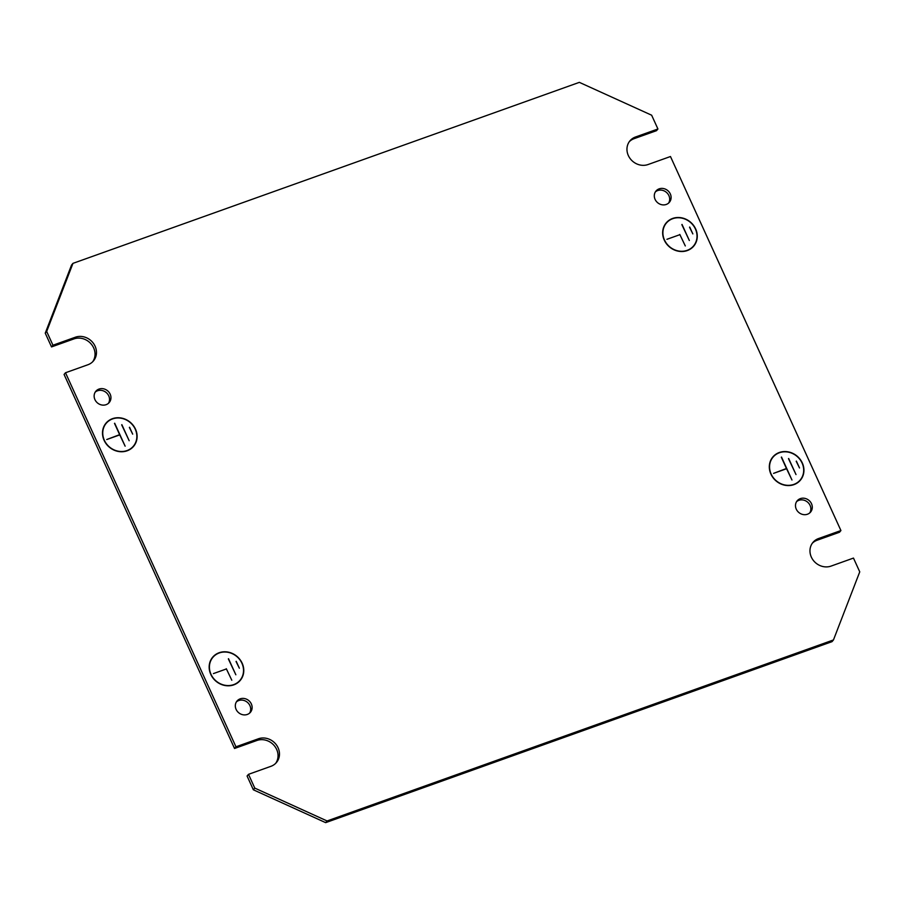 <?xml version="1.0" encoding="UTF-8"?>
<svg xmlns="http://www.w3.org/2000/svg" width="905" height="905" viewBox="0 0 905 905"><rect width="100%" height="100%" fill="white"/><g stroke="black" fill="none" stroke-linecap="round" stroke-linejoin="round"><path stroke-width="1.36" d="M695.753 229.135L695.526 229.214A17.761 16.03 40.1 0 1 693.535 245.956A17.761 16.03 40.1 0 1 687.178 250.346A17.761 16.03 40.1 0 1 664.609 240.266L664.383 240.345A18.021 16.256 40.1 0 0 687.28 250.572A18.021 16.256 40.1 0 0 693.728 246.126A18.021 16.256 40.1 0 0 695.753 229.135L695.572 229.338M692.981 246.952A18.021 16.256 40.1 0 0 693.909 245.504M666.385 223.06A17.761 16.03 40.1 0 1 672.743 218.682A17.761 16.03 40.1 0 1 695.312 228.761L695.538 228.682A18.021 16.256 40.1 0 0 672.641 218.444A18.021 16.256 40.1 0 0 666.193 222.901A18.021 16.256 40.1 0 0 664.168 239.893L664.394 239.814A17.761 16.03 40.1 0 1 666.385 223.06L664.96 224.757A17.761 16.03 40.1 0 0 664.587 225.209M242.257 663.422L242.031 663.501A17.761 16.03 40.1 0 1 240.04 680.243A17.761 16.03 40.1 0 1 233.682 684.633A17.761 16.03 40.1 0 1 211.114 674.553L210.888 674.632A18.021 16.256 40.1 0 0 233.784 684.859A18.021 16.256 40.1 0 0 240.244 680.413A18.021 16.256 40.1 0 0 242.257 663.422L242.088 663.625M239.497 681.227A18.021 16.256 40.1 0 0 240.413 679.791M212.89 657.347A17.761 16.03 40.1 0 1 219.248 652.958A17.761 16.03 40.1 0 1 241.827 663.037L242.042 662.958A18.021 16.256 40.1 0 0 219.146 652.731A18.021 16.256 40.1 0 0 212.698 657.177A18.021 16.256 40.1 0 0 210.684 674.168L210.91 674.089A17.761 16.03 40.1 0 1 212.89 657.347L211.465 659.044A17.761 16.03 40.1 0 0 211.091 659.496M802.418 463.19A18.021 16.256 -139.9 0 1 800.393 480.182A18.021 16.256 -139.9 0 1 793.945 484.627A18.021 16.256 -139.9 0 1 771.049 474.401L771.275 474.322A17.761 16.03 -139.9 0 0 793.843 484.401A17.761 16.03 -139.9 0 0 800.201 480.012A17.761 16.03 -139.9 0 0 802.192 463.269L802.237 463.394M800.563 479.56A18.021 16.256 -139.9 0 1 799.647 481.008M773.051 457.115A17.761 16.03 -139.9 0 0 771.06 473.869L770.834 473.949A18.021 16.256 -139.9 0 1 772.859 456.957A18.021 16.256 -139.9 0 1 779.307 452.5A18.021 16.256 -139.9 0 1 802.203 462.738L801.977 462.817A17.761 16.03 -139.9 0 0 779.409 452.738A17.761 16.03 -139.9 0 0 773.051 457.115L771.626 458.812A17.761 16.03 -139.9 0 0 771.252 459.265M135.592 429.366A18.021 16.256 -139.9 0 1 133.578 446.357A18.021 16.256 -139.9 0 1 127.119 450.803A18.021 16.256 -139.9 0 1 104.222 440.577L104.448 440.497A17.761 16.03 -139.9 0 0 127.017 450.577A17.761 16.03 -139.9 0 0 133.374 446.188A17.761 16.03 -139.9 0 0 135.365 429.445L135.422 429.57M133.748 445.735A18.021 16.256 -139.9 0 1 132.831 447.172M106.224 423.291A17.761 16.03 -139.9 0 0 104.245 440.034L104.018 440.113A18.021 16.256 -139.9 0 1 106.032 423.121A18.021 16.256 -139.9 0 1 112.48 418.676A18.021 16.256 -139.9 0 1 135.377 428.902L135.162 428.981A17.761 16.03 -139.9 0 0 112.593 418.902A17.761 16.03 -139.9 0 0 106.224 423.291L104.799 424.988A17.761 16.03 -139.9 0 0 104.437 425.441M95.206 392.137A8.756 7.896 -139.9 0 1 97.559 390.768A8.756 7.896 -139.9 0 1 107.276 393.585A8.756 7.896 -139.9 0 1 108.453 403.313M98.996 389.071A8.756 7.896 -139.9 0 1 109.098 392.363A8.756 7.896 -139.9 0 1 109.234 402.521A8.756 7.896 -139.9 0 1 106.1 404.682A8.756 7.896 -139.9 0 1 95.998 401.39A8.756 7.896 -139.9 0 1 95.862 391.231A8.756 7.896 -139.9 0 1 98.996 389.071M655.367 191.917A8.756 7.896 -139.9 0 1 657.72 190.548A8.756 7.896 -139.9 0 1 667.438 193.353A8.756 7.896 -139.9 0 1 668.614 203.082M659.145 188.851A8.756 7.896 -139.9 0 1 669.248 192.143A8.756 7.896 -139.9 0 1 669.395 202.29A8.756 7.896 -139.9 0 1 666.261 204.451A8.756 7.896 -139.9 0 1 656.159 201.159A8.756 7.896 -139.9 0 1 656.012 191.012A8.756 7.896 -139.9 0 1 659.145 188.851M236.386 701.918A8.756 7.896 -139.9 0 1 238.739 700.549A8.756 7.896 -139.9 0 1 248.456 703.366A8.756 7.896 -139.9 0 1 249.633 713.083M240.164 698.852A8.756 7.896 -139.9 0 1 250.266 702.144A8.756 7.896 -139.9 0 1 250.414 712.303A8.756 7.896 -139.9 0 1 247.28 714.452A8.756 7.896 -139.9 0 1 237.178 711.172A8.756 7.896 -139.9 0 1 237.031 701.013A8.756 7.896 -139.9 0 1 240.164 698.852M796.547 501.687A8.756 7.896 -139.9 0 1 798.9 500.318A8.756 7.896 -139.9 0 1 808.606 503.135A8.756 7.896 -139.9 0 1 809.794 512.864M800.325 498.632A8.756 7.896 -139.9 0 1 810.428 501.913A8.756 7.896 -139.9 0 1 810.575 512.072A8.756 7.896 -139.9 0 1 807.441 514.232A8.756 7.896 -139.9 0 1 797.339 510.94A8.756 7.896 -139.9 0 1 797.192 500.793A8.756 7.896 -139.9 0 1 800.325 498.632M213.275 656.906A18.021 16.256 40.1 0 0 212.019 658.048M629.314 141.678A15.442 13.937 -139.9 0 1 634.088 138.68L656.498 130.671L657.924 128.985L651.645 115.207L579.347 82.355L72.966 263.355L46.675 331.456L45.25 333.153L71.54 265.052L72.966 263.355M817.091 540.251L839.501 532.242L840.926 530.545L818.516 538.554L817.091 540.251A15.442 13.937 -139.9 0 0 812.317 543.249M253.355 789.793L254.78 788.097L327.078 820.959L833.46 639.948L832.034 641.645L325.653 822.645L253.355 789.793L247.076 776.015L248.502 774.329L270.912 766.32A15.442 13.937 -139.9 0 0 276.444 762.508A15.442 13.937 -139.9 0 0 276.183 744.589A15.442 13.937 -139.9 0 0 258.366 738.785L256.93 740.471A15.442 13.937 -139.9 0 1 274.385 745.799A15.442 13.937 -139.9 0 1 275.686 763.322M46.675 331.456L52.954 345.224L75.364 337.214A15.442 13.937 -139.9 0 1 93.181 343.018A15.442 13.937 -139.9 0 1 93.441 360.937A15.442 13.937 -139.9 0 1 87.909 364.749L65.499 372.758L235.956 746.795L234.531 748.48L256.93 740.471M234.531 748.48L64.074 374.455L65.499 372.758M52.954 345.224L51.528 346.92L73.927 338.911A15.442 13.937 -139.9 0 1 91.371 344.239A15.442 13.937 -139.9 0 1 92.683 361.751M51.528 346.92L45.25 333.153M105.353 423.993A18.021 16.256 -139.9 0 1 106.609 422.85M772.169 457.828A18.021 16.256 -139.9 0 1 773.436 456.674M666.77 222.619A18.021 16.256 40.1 0 0 665.503 223.773M691.725 248.094A17.761 16.03 40.1 0 0 692.11 247.653L693.535 245.956M679.791 234.44L685.3 245.945L679.904 234.667L666.906 239.316L679.474 234.825M226.307 668.716L231.804 680.232L226.408 668.953L213.41 673.592L225.978 669.1M796.377 461.086L799.511 467.964L796.208 461.279M788.674 458.496L796.004 474.559L788.515 458.699M129.551 427.251L132.684 434.14L129.381 427.454M121.858 424.66L129.177 440.724L121.689 424.864M235.956 746.795L258.366 738.785M254.78 788.097L248.502 774.329M833.46 639.948L859.75 571.847L853.472 558.08L831.073 566.089A15.442 13.937 -139.9 0 1 813.244 560.285A15.442 13.937 -139.9 0 1 812.995 542.367A15.442 13.937 -139.9 0 1 818.516 538.554M657.924 128.985L635.514 136.994A15.442 13.937 -139.9 0 0 629.982 140.795A15.442 13.937 -139.9 0 0 630.242 158.714A15.442 13.937 -139.9 0 0 648.071 164.529L670.469 156.52L840.926 530.545M114.686 423.223L125.139 446.176L119.743 434.898L106.745 439.536L119.641 434.66L114.516 423.427M781.513 457.059L791.966 480.001L786.569 468.722L773.571 473.372L786.456 468.496L781.343 457.251M236.216 661.306L239.35 668.195L236.047 661.51M228.524 658.716L235.843 674.779L228.354 658.919M689.712 227.031L692.845 233.909L689.542 227.223M682.019 224.44L689.339 240.504L681.85 224.644M238.23 682.381A17.761 16.03 40.1 0 0 238.615 681.94L240.04 680.243M800.201 480.012L798.776 481.709A17.761 16.03 -139.9 0 1 798.391 482.15M133.374 446.188L131.949 447.885A17.761 16.03 -139.9 0 1 131.564 448.326M327.078 820.959L325.653 822.645M635.514 136.994L634.088 138.68M75.364 337.214L73.927 338.911"/></g></svg>
